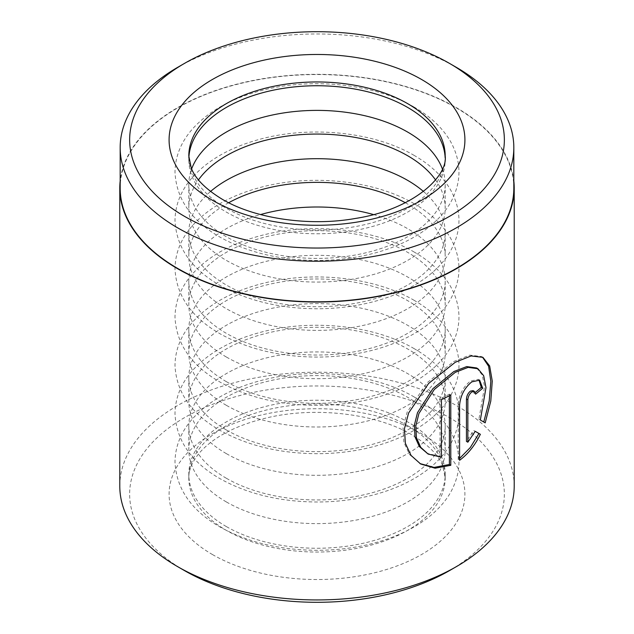 <?xml version="1.0" encoding="UTF-8"?>
<svg xmlns="http://www.w3.org/2000/svg" width="634" height="634" viewBox="0 0 634 634"><rect width="100%" height="100%" fill="white"/><g stroke="black" fill="none" stroke-linecap="round" stroke-linejoin="round"><path stroke-width="0.48" stroke-dasharray="3.17 2.38" d="M513.825 188.179A196.825 113.637 0 0 0 456.171 107.828A196.825 113.637 0 0 0 241.681 83.197A196.825 113.637 0 0 0 120.175 188.179M476.546 367.934L482.244 374.884L484.558 386.78L478.908 419.209L480.334 420.025M482.942 357.362L481.507 356.538L469.754 355.135L453.865 361.459L427.181 382.659L407.163 412.108L403.002 427.712L403.858 442.334L409.58 454.57L420.651 464.001M473.051 390.615L474.145 393.334L475.555 394.15M479.629 380.154L478.21 379.338L470.365 381.074C463.169 386.954 459.111 394.689 458.2 404.294L458.2 459.499L459.595 460.3M226.354 526.577A128.195 74.012 180 0 1 188.805 474.24A128.195 74.012 180 0 1 267.944 405.871A128.195 74.012 180 0 1 407.646 421.911A128.195 74.012 180 0 1 445.195 474.24A128.195 74.012 180 0 1 366.056 542.617A128.195 74.012 180 0 1 226.354 526.577M226.354 501.938A128.195 74.012 180 0 1 188.805 449.609A128.195 74.012 180 0 1 267.944 381.232A128.195 74.012 180 0 1 407.646 397.272A128.195 74.012 180 0 1 445.195 449.609A128.195 74.012 180 0 1 366.056 517.986A128.195 74.012 180 0 1 226.354 501.938M226.354 478.266A128.195 74.012 180 0 1 188.805 425.937A128.195 74.012 180 0 1 267.944 357.56A128.195 74.012 180 0 1 407.646 373.6A128.195 74.012 180 0 1 445.195 425.937A128.195 74.012 180 0 1 366.056 494.314A128.195 74.012 180 0 1 226.354 478.266M226.354 453.635A128.195 74.012 180 0 1 188.805 401.298A128.195 74.012 180 0 1 267.944 332.921A128.195 74.012 180 0 1 407.646 348.962A128.195 74.012 180 0 1 445.195 401.298A128.195 74.012 180 0 1 366.056 469.675A128.195 74.012 180 0 1 226.354 453.635M226.354 429.963A128.195 74.012 180 0 1 188.805 377.626A128.195 74.012 180 0 1 267.944 309.249A128.195 74.012 180 0 1 407.646 325.297A128.195 74.012 180 0 1 445.195 377.626A128.195 74.012 180 0 1 366.056 446.003A128.195 74.012 180 0 1 226.354 429.963M226.354 405.324A128.195 74.012 180 0 1 188.805 352.987A128.195 74.012 180 0 1 267.944 284.611A128.195 74.012 180 0 1 407.646 300.659A128.195 74.012 180 0 1 445.195 352.987A128.195 74.012 180 0 1 366.056 421.364A128.195 74.012 180 0 1 226.354 405.324M226.354 381.652A128.195 74.012 180 0 1 188.805 329.315A128.195 74.012 180 0 1 267.944 260.939A128.195 74.012 180 0 1 407.646 276.987A128.195 74.012 180 0 1 445.195 329.315A128.195 74.012 180 0 1 366.056 397.692A128.195 74.012 180 0 1 226.354 381.652M226.354 357.013A128.195 74.012 180 0 1 188.805 304.685A128.195 74.012 180 0 1 267.944 236.308A128.195 74.012 180 0 1 407.646 252.348A128.195 74.012 180 0 1 445.195 304.685A128.195 74.012 180 0 1 366.056 373.061A128.195 74.012 180 0 1 226.354 357.013M373.474 214.569A128.195 74.012 180 0 1 407.646 228.676A128.195 74.012 180 0 1 445.195 281.013A128.195 74.012 180 0 1 366.056 349.389A128.195 74.012 180 0 1 226.354 333.341A128.195 74.012 180 0 1 188.805 281.013A128.195 74.012 180 0 1 260.526 214.569M405.324 202.729A128.195 74.012 180 0 1 407.646 204.037A128.195 74.012 180 0 1 445.195 256.374A128.195 74.012 180 0 1 366.056 324.751A128.195 74.012 180 0 1 226.354 308.703A128.195 74.012 180 0 1 188.805 256.374A128.195 74.012 180 0 1 228.676 202.729M423.449 191.468A128.195 74.012 180 0 1 445.195 232.702A128.195 74.012 180 0 1 366.056 301.079A128.195 74.012 180 0 1 226.354 285.038A128.195 74.012 180 0 1 188.805 232.702A128.195 74.012 180 0 1 210.551 191.468M435.534 179.89A128.195 74.012 180 0 1 445.195 208.063A128.195 74.012 180 0 1 366.056 276.44A128.195 74.012 180 0 1 226.354 260.4A128.195 74.012 180 0 1 188.805 208.063A128.195 74.012 180 0 1 198.466 179.89M442.366 168.929A128.195 74.012 180 0 1 445.195 184.391A128.195 74.012 180 0 1 366.056 252.768A128.195 74.012 180 0 1 226.354 236.728A128.195 74.012 180 0 1 188.805 184.391A128.195 74.012 180 0 1 191.634 168.929M445.139 157.692A128.195 74.012 180 0 1 445.195 159.76A128.195 74.012 180 0 1 366.056 228.129A128.195 74.012 180 0 1 226.354 212.089A128.195 74.012 180 0 1 188.805 159.76A128.195 74.012 180 0 1 188.861 157.692M184.518 570.616A187.355 108.168 180 0 1 184.518 417.64A187.355 108.168 180 0 1 449.482 417.647A187.355 108.168 180 0 1 449.482 570.616M514.214 486.08A197.214 113.858 0 0 0 456.456 405.57A197.214 113.858 0 0 0 241.53 380.883A197.214 113.858 0 0 0 119.786 486.08M513.825 180.983A197.214 113.858 0 0 0 456.456 107.661A197.214 113.858 0 0 0 247.331 81.659A197.214 113.858 0 0 0 120.175 180.983M177.821 67.252A196.825 113.637 180 0 1 456.171 67.244M473.796 430.51L475.207 431.326L473.796 430.51L466.45 441.407M474.145 393.334A195.248 112.725 0 0 0 475.27 392.446M478.908 419.209L485.2 422.838M449.387 395.711L449.387 394.166L450.782 394.974M449.387 394.166A195.248 112.725 180 0 1 440.028 398.841L441.43 399.658M440.028 398.841L440.028 456.401L441.43 457.209M440.028 456.401L426.722 453.239M458.2 404.294L459.595 405.102M188.805 159.76L188.805 155.972A128.195 74.012 0 0 0 226.354 208.309A128.195 74.012 0 0 0 366.056 224.349A128.195 74.012 0 0 0 445.195 155.972L445.195 159.76M407.646 425.691A128.195 74.012 180 0 1 445.195 478.028A128.195 74.012 180 0 1 366.056 546.405A128.195 74.012 180 0 1 226.354 530.365A128.195 74.012 180 0 1 188.805 478.028A128.195 74.012 180 0 1 267.944 409.651A128.195 74.012 180 0 1 407.646 425.691M212.406 554.512A147.912 85.4 0 0 0 421.594 554.512A147.912 85.4 0 0 0 421.594 433.743A147.912 85.4 0 0 0 212.406 433.743A147.912 85.4 0 0 0 212.406 554.512M414.271 397.019C373.45 372.951 308.599 366.761 257.539 381.454C229.254 389.403 207.389 402.067 191.944 419.431C180.841 432.293 175.198 446.502 175 462.059C176.3 488.735 191.206 510.322 219.729 526.83C247.355 542.268 279.84 550.098 317.19 550.304C331.511 550.288 345.506 548.996 359.185 546.429C398.509 539.138 433.466 520.736 449.768 493.823C461.853 472.853 462.02 451.876 450.283 430.882C442.278 417.505 430.272 406.22 414.271 397.019M414.271 348.716C373.45 324.64 308.599 318.458 257.539 333.143C229.254 341.1 207.389 353.756 191.944 371.12C180.841 383.982 175.198 398.192 175 413.748C176.3 440.424 191.206 462.02 219.729 478.519C247.355 493.965 279.84 501.787 317.19 502.001C331.511 501.977 345.506 500.686 359.185 498.118C398.509 490.827 433.466 472.425 449.768 445.512C461.853 424.55 462.02 403.573 450.283 382.579C442.278 369.194 430.272 357.909 414.271 348.716M414.271 300.405C373.45 276.337 308.599 270.147 257.539 284.832C229.254 292.789 207.389 305.445 191.944 322.817C180.841 335.671 175.198 349.881 175 365.446C176.3 392.121 191.206 413.709 219.729 430.209C247.355 445.654 279.84 453.484 317.19 453.69C331.511 453.675 345.506 452.383 359.185 449.815C398.509 442.516 433.466 424.122 449.768 397.201C461.853 376.239 462.02 355.262 450.283 334.269C442.278 320.891 430.272 309.598 414.271 300.405M414.271 252.094C373.45 228.026 308.599 221.837 257.539 236.53C229.254 244.478 207.389 257.142 191.944 274.506C180.841 287.368 175.198 301.578 175 317.135C176.3 343.81 191.206 365.398 219.729 381.906C247.355 397.344 279.84 405.174 317.19 405.38C331.511 405.364 345.506 404.072 359.185 401.504C398.509 394.205 433.466 375.811 449.768 348.898C461.853 327.929 462.02 306.951 450.283 285.958C442.278 272.58 430.272 261.295 414.271 252.094M414.271 203.791C373.45 179.715 308.599 173.534 257.539 188.219C229.254 196.168 207.389 208.832 191.944 226.195C180.841 239.058 175.198 253.267 175 268.824C176.3 295.499 191.206 317.095 219.729 333.595C247.355 349.041 279.84 356.863 317.19 357.077C331.511 357.053 345.506 355.761 359.185 353.193C398.509 345.902 433.466 327.501 449.768 300.587C461.853 279.626 462.02 258.64 450.283 237.655C442.278 224.27 430.272 212.984 414.271 203.791M414.271 155.481C373.45 131.412 308.599 125.223 257.539 139.908C229.254 147.865 207.389 160.521 191.944 177.892C180.841 190.747 175.198 204.956 175 220.513C176.3 247.197 191.206 268.784 219.729 285.284C247.355 300.73 279.84 308.56 317.19 308.766C331.511 308.75 345.506 307.458 359.185 304.883C398.509 297.592 433.466 279.198 449.768 252.277C461.853 231.315 462.02 210.337 450.283 189.344C442.278 175.959 430.272 164.674 414.271 155.481M414.271 107.17C373.45 83.102 308.599 76.912 257.539 91.597C229.254 99.554 207.389 112.218 191.944 129.582C180.841 142.436 175.198 156.646 175 172.21C176.3 198.886 191.206 220.473 219.729 236.981C247.355 252.419 279.84 260.249 317.19 260.455C331.511 260.439 345.506 259.147 359.185 256.58C398.509 249.281 433.466 230.887 449.768 203.974C461.853 183.004 462.02 162.027 450.283 141.033C442.278 127.656 430.272 116.363 414.271 107.17M445.195 474.24L445.195 478.028L442.706 465.879C438.704 455.244 428.378 444.854 411.728 434.726C376.382 413.526 314.274 406.029 265.448 418.202C243.519 423.552 225.752 431.255 212.152 441.327C205.931 445.971 200.994 450.703 197.348 455.521C191.452 463.565 188.599 471.062 188.805 478.028L188.805 474.24M188.805 184.391L188.805 208.063M188.805 232.702L188.805 256.374M188.805 281.013L188.805 304.685M188.805 329.315L188.805 352.987M188.805 377.626L188.805 401.298M188.805 425.937L188.805 449.609M445.195 425.937L445.195 449.609M445.195 377.626L445.195 401.298M445.195 329.315L445.195 352.987M445.195 281.013L445.195 304.685M445.195 232.702L445.195 256.374M445.195 184.391L445.195 208.063"/><path stroke-width="0.95" d="M120.175 147.595L120.175 188.179A196.825 113.637 0 0 0 177.829 268.531A196.825 113.637 0 0 0 392.319 293.162A196.825 113.637 0 0 0 513.825 188.179L513.825 147.595A196.825 113.637 180 0 1 392.319 252.586A196.825 113.637 180 0 1 177.829 227.947A196.825 113.637 180 0 1 120.175 147.595A196.825 113.637 180 0 1 177.821 67.252L184.518 63.384A187.355 108.168 0 0 0 184.518 216.352A187.355 108.168 0 0 0 449.482 216.36A187.355 108.168 0 0 0 449.482 63.384L456.171 67.244A196.825 113.637 180 0 1 456.179 67.252A196.825 113.637 180 0 1 513.825 147.595M428.14 454.063L419.328 446.542L414.993 436.897L414.343 425.24L417.489 412.671L432.887 388.682L453.865 371.54L466.727 366.579L476.546 367.934L477.965 368.75L468.122 367.387L455.26 372.348L434.29 389.506L418.931 413.503L415.793 426.064L416.427 437.714L420.762 447.358L428.14 454.063L441.43 457.209L441.43 399.658A197.214 113.858 0 0 0 450.782 394.974L450.782 465.301L435.067 468.209L420.651 463.993L411.038 455.418L405.332 443.214L404.476 428.584L408.629 412.956L428.616 383.467L455.26 362.268L471.157 355.943L482.942 357.362L489.662 365.969L492.261 381.113L490.787 401.076L485.2 422.838L480.334 420.025L485.993 387.643L483.679 375.716L477.965 368.75M419.938 463.573L434.076 467.409L449.387 464.492L450.782 465.301M467.852 442.215L466.45 441.407L466.45 398.976C466.711 395.751 468.019 393.143 470.365 391.154L473.051 390.615L474.462 391.432L471.775 391.971C469.422 393.952 468.114 396.551 467.852 399.785L467.852 442.215L475.207 431.326L480.366 434.306C475.001 445.298 468.082 453.968 459.595 460.3L459.595 405.102C460.498 395.497 464.564 387.762 471.775 381.882L479.629 380.154L482.696 388.19A197.214 113.858 180 0 1 475.555 394.15L474.462 391.432M260.526 214.569A128.195 74.012 180 0 1 373.474 214.569M228.676 202.729A128.195 74.012 180 0 1 405.324 202.729M210.551 191.468A128.195 74.012 180 0 1 407.646 180.365A128.195 74.012 180 0 1 423.449 191.468M198.466 179.89A128.195 74.012 180 0 1 407.646 155.734A128.195 74.012 180 0 1 435.534 179.89M191.634 168.929A128.195 74.012 180 0 1 280.656 113.423A128.195 74.012 180 0 1 407.646 132.062A128.195 74.012 180 0 1 442.366 168.929M188.861 157.692A128.195 74.012 180 0 1 269.601 90.987A128.195 74.012 180 0 1 407.646 107.423A128.195 74.012 180 0 1 445.139 157.692M456.456 566.59L449.482 570.616A187.355 108.168 180 0 1 184.518 570.616L177.544 566.59A197.214 113.858 0 0 0 456.456 566.59A197.214 113.858 0 0 0 514.214 486.08L514.214 188.179A197.214 113.858 0 0 0 513.825 180.983M120.175 180.983A197.214 113.858 0 0 0 119.786 188.179A197.214 113.858 0 0 0 177.544 268.689A197.214 113.858 0 0 0 392.47 293.376A197.214 113.858 0 0 0 514.214 188.179M456.179 67.252L449.482 63.384A187.355 108.168 0 0 0 184.518 63.384M184.518 570.616L177.544 566.59A197.214 113.858 0 0 1 119.786 486.08L119.786 188.179M459.595 458.453L470.285 447.549L478.939 433.482L475.207 431.326M478.939 433.482L480.366 434.306M475.27 392.446A195.248 112.725 0 0 0 481.269 387.366L482.696 388.19M481.269 387.366L478.955 379.885M483.766 422.006L489.218 400.902L490.819 381.383L488.608 366.246L482.529 357.196M449.387 464.492L449.387 395.711M421.594 79.488A147.912 85.4 180 0 1 421.594 200.257A147.912 85.4 180 0 1 212.406 200.257A147.912 85.4 180 0 1 212.406 79.488A147.912 85.4 180 0 1 421.594 79.488M445.195 155.972A128.195 74.012 0 0 0 407.646 103.635A128.195 74.012 0 0 0 267.944 87.595A128.195 74.012 0 0 0 188.805 155.972L191.262 168.034C195.24 178.693 205.574 189.106 222.272 199.274C254.559 218.484 309.083 226.782 355.523 218.437C412.56 209.688 448.024 176.64 445.195 155.972M466.45 398.976L467.852 399.785"/></g></svg>
